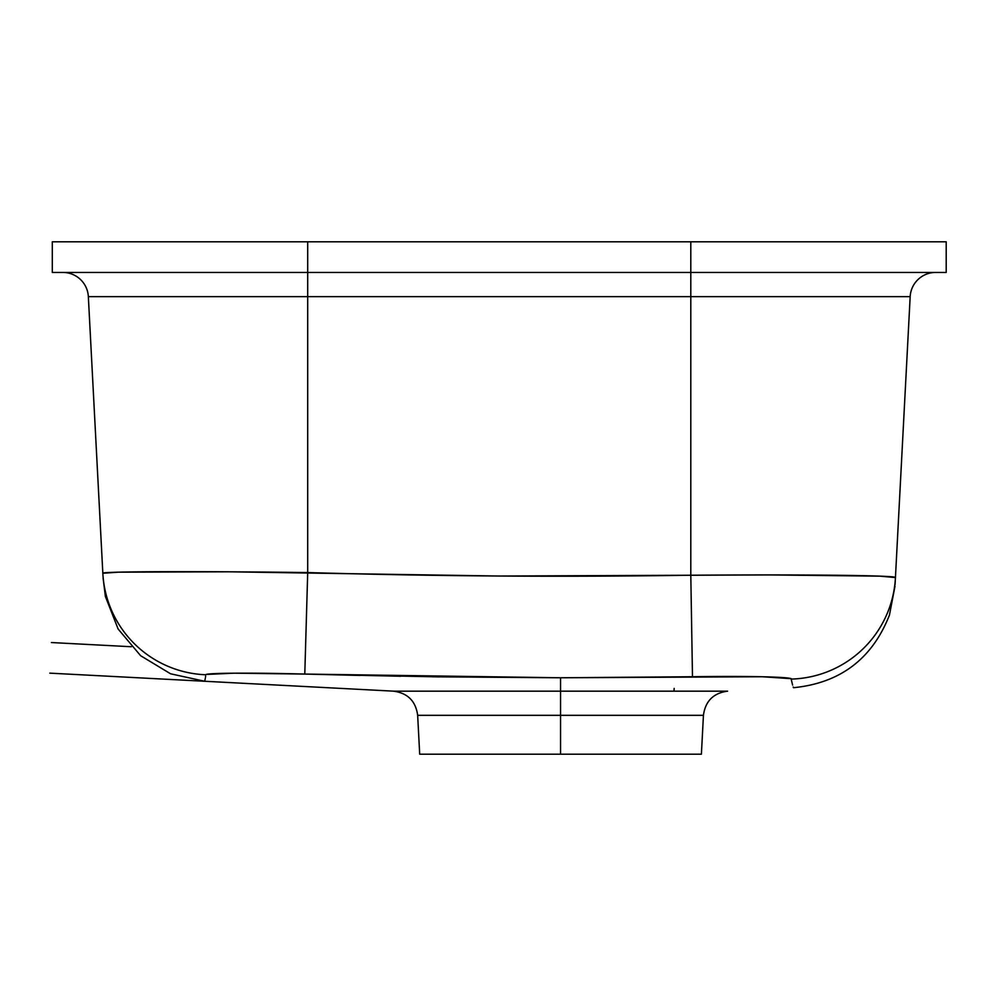 <?xml version="1.0" encoding="UTF-8"?>
<svg xmlns="http://www.w3.org/2000/svg" width="996" height="996" viewBox="0 0 996 996"><rect width="100%" height="100%" fill="white"/><g stroke="black" fill="none" stroke-linecap="round" stroke-linejoin="round"><path stroke-width="1.49" d="M560.549 691.162L560.549 715.327L417.66 715.327L560.549 715.327L560.549 754.196L701.396 754.196L560.549 754.196L560.549 715.327L417.66 715.327C415.755 701.134 407.688 693.079 393.495 691.162L560.549 691.162L393.495 691.162L560.549 691.162L560.549 677.778L560.549 691.162L727.603 691.162L560.549 691.162L560.549 715.327L703.437 715.327L560.549 715.327L703.437 715.327L701.396 754.196M792.617 685.086L791.061 678.674L762.276 676.745L560.549 677.778L432.662 676.794M793.214 687.016L793.463 687.663M773.245 677.068L774.253 677.118M766.97 676.869L768.389 676.907M755.167 676.62L760.16 676.707M760.981 676.72L761.791 676.745M730.753 676.433L731.624 676.433M692.818 676.732L693.926 676.72M681.75 676.894L691.859 676.745M419.702 754.196L560.549 754.196L419.702 754.196L417.66 715.327M946.2 241.804L946.2 272.443L946.2 241.804L690.801 241.804L690.801 272.443L946.2 272.443L690.801 272.443L690.801 241.804L307.702 241.804L307.702 272.443L690.801 272.443L690.801 296.646L88.345 296.646L102.837 573.273L88.345 296.646A25.535 25.535 0 0 0 62.835 272.443A25.535 25.535 0 0 1 88.345 296.646L307.702 296.646L307.702 572.563L307.702 241.804L52.302 241.804L52.302 272.443L690.801 272.443L690.801 575.227L690.801 296.646L307.702 296.646L307.702 272.443L52.302 272.443L52.302 241.804L946.2 241.804M118.051 572.19L114.988 572.277M102.974 575.875L102.837 573.273L118.387 572.177L229.105 571.804L499.233 576.037L769.161 574.929L879.854 576.149L895.441 577.568L910.17 296.646L690.801 296.646L910.17 296.646L895.441 577.568C894.869 588.599 894.869 588.599 895.441 577.568A107.269 107.17 -177 0 1 791.583 679.073A107.269 107.17 3 0 0 895.441 577.568C898.255 575.339 800.124 574.393 690.801 575.227L692.481 676.732C745.083 675.911 792.542 676.832 791.583 679.073M895.28 580.793L895.068 584.652M305.311 674.08L360.029 675.437M400.691 676.259L295.837 673.844M288.267 673.67L288.94 673.682M293.272 673.782L294.878 673.819M267.015 673.308L268.049 673.333M273.751 673.408L276.178 673.445M258.288 673.221L260.417 673.246M265.397 673.296L266.679 673.308M242.19 673.159L243.124 673.159M248.614 673.159L249.722 673.172M233.55 673.196L206.321 674.454M213.518 673.682L217.676 673.495M205.462 677.392L205.637 676.147M204.715 681.152L205.276 678.5M304.788 674.068L307.702 572.563C197.756 571.119 100.048 571.418 102.837 573.273A107.269 107.195 -3 0 0 205.811 674.778C204.79 672.923 251.851 672.624 304.788 674.068L560.549 677.778L692.481 676.732L690.801 575.227C563.089 577.17 435.389 576.286 307.702 572.563L304.788 674.068L234.956 673.184M439.348 676.894L312.906 674.28M234.894 673.184L222.955 673.346M205.811 674.778A107.269 107.195 177 0 1 102.837 573.273C103.285 581.714 103.285 581.714 102.837 573.273M204.678 681.264L170.553 673.782L140.635 655.717L118.113 628.999L105.377 596.455L103.086 577.941M910.17 296.646A25.535 25.535 0 0 1 935.667 272.443A25.535 25.535 0 0 0 910.17 296.646M131.323 646.74L51.406 642.545M393.495 691.162L49.8 673.147M793.488 687.713C840.275 683.057 872.259 658.829 889.453 615.055L894.993 586.208M674.018 691.162L674.155 688.398M703.437 715.327C705.342 701.134 713.41 693.079 727.603 691.162"/></g></svg>
